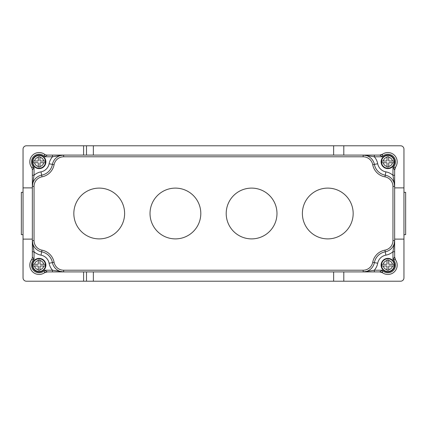 <?xml version="1.0" encoding="UTF-8"?>
<svg xmlns="http://www.w3.org/2000/svg" width="427" height="427" viewBox="0 0 427 427"><rect width="100%" height="100%" fill="white"/><g stroke="black" fill="none" stroke-linecap="round" stroke-linejoin="round"><path stroke-width="0.64" d="M343.799 271.908L343.799 281.217L400.569 281.217L346.398 281.217M80.602 281.217L26.431 281.217L83.596 281.217L83.596 271.908M83.596 155.092L83.596 145.783L26.431 145.783L80.602 145.783M346.398 145.783L400.569 145.783L343.799 145.783L343.799 155.092M403.958 192.337L405.65 192.337L405.65 234.663L403.958 234.663M394.644 187.885L403.958 187.885L403.958 277.833L403.958 239.115L394.644 239.115M23.042 234.663L21.35 234.663L21.35 192.337L23.042 192.337M32.356 187.885L23.042 187.885L23.042 149.167L23.042 277.833A3.384 3.384 0 0 0 26.431 281.217M32.356 239.115L23.042 239.115M44.408 272.805L47.29 271.908L63.66 271.908L52.494 271.908L52.494 270.216L44.803 270.216L44.408 272.805A9.309 9.309 0 0 1 31.459 259.851A9.309 9.309 0 0 0 44.408 272.805A5.081 5.081 0 0 1 47.29 271.908L44.803 270.216A7.617 7.617 0 0 1 33.738 270.521A7.617 7.617 0 0 1 34.048 259.456L34.048 251.77L32.356 251.77L32.356 240.604L32.356 256.974A5.081 5.081 0 0 1 31.459 259.851L34.048 259.456L32.356 256.974M374.319 155.092L374.319 156.784L382.197 156.784L382.592 154.195L379.71 155.092L382.197 156.784A7.617 7.617 0 0 1 393.262 156.479A7.617 7.617 0 0 1 392.952 167.544L394.644 170.026L395.541 167.149L392.952 167.544L392.952 175.267L394.644 175.267L394.644 186.434L394.644 170.026A5.081 5.081 0 0 1 395.541 167.149A9.309 9.309 0 0 0 382.592 154.195A5.081 5.081 0 0 1 379.71 155.092L52.494 155.092L52.494 156.784L63.66 155.092A11.428 11.428 0 0 0 52.43 164.39A13.541 13.541 0 0 1 41.649 175.171A11.428 11.428 0 0 0 32.356 186.396L34.048 175.23L32.356 175.23L32.356 170.026L32.356 240.604A11.428 11.428 0 0 0 41.649 251.829A13.541 13.541 0 0 1 52.43 262.61A11.428 11.428 0 0 0 63.66 271.908L52.494 270.216A14.812 14.812 0 0 1 49.105 263.24L54.096 262.295A15.239 15.239 0 0 0 41.969 250.163L41.019 255.154A10.157 10.157 0 0 1 49.105 263.24M379.71 271.908L363.153 271.908L379.71 271.908L382.592 272.805L382.197 270.216L379.71 271.908A5.081 5.081 0 0 1 382.592 272.805A9.309 9.309 0 0 0 395.541 259.851A5.081 5.081 0 0 1 394.644 256.974L394.644 186.434A11.428 11.428 0 0 0 385.261 175.187A13.541 13.541 0 0 1 374.378 164.39A11.428 11.428 0 0 0 363.153 155.092L374.319 156.784A14.812 14.812 0 0 1 377.708 163.76L372.718 164.705A15.239 15.239 0 0 0 384.962 176.858L385.869 171.857A10.157 10.157 0 0 1 377.708 163.76M400.569 281.217A3.384 3.384 0 0 0 403.958 277.833M403.958 187.885L403.958 149.167A3.384 3.384 0 0 0 400.569 145.783M45.897 161.865A6.773 6.773 0 0 1 35.74 167.731A6.773 6.773 0 0 1 35.74 155.999A6.773 6.773 0 0 1 45.897 161.865M394.644 161.865A6.773 6.773 0 0 1 384.487 167.731A6.773 6.773 0 0 1 384.487 155.999A6.773 6.773 0 0 1 394.644 161.865M394.644 265.135A6.773 6.773 0 0 1 384.487 271.001A6.773 6.773 0 0 1 384.487 259.269A6.773 6.773 0 0 1 394.644 265.135M45.897 265.135A6.773 6.773 0 0 1 35.74 271.001A6.773 6.773 0 0 1 35.74 259.269A6.773 6.773 0 0 1 45.897 265.135M32.356 170.026A5.081 5.081 0 0 0 31.459 167.149A9.309 9.309 0 0 1 44.408 154.195A9.309 9.309 0 0 0 31.459 167.149L34.048 167.544A7.617 7.617 0 0 1 33.738 156.479A7.617 7.617 0 0 1 44.803 156.784L47.29 155.092A5.081 5.081 0 0 1 44.408 154.195L44.803 156.784L52.494 156.784A14.812 14.812 0 0 0 49.105 163.76A10.157 10.157 0 0 1 41.019 171.846A14.812 14.812 0 0 0 34.048 175.23L34.048 167.544L32.356 170.026M26.431 145.783A3.384 3.384 0 0 0 23.042 149.167M392.952 259.456L395.541 259.851L394.644 256.974L392.952 259.456A7.617 7.617 0 0 1 393.262 270.521A7.617 7.617 0 0 1 382.197 270.216L374.319 270.216L363.153 271.908A11.428 11.428 0 0 0 374.378 262.61A13.541 13.541 0 0 1 385.261 251.813A11.428 11.428 0 0 0 394.644 240.566L392.952 251.733L392.952 259.456M394.644 251.733L392.952 251.733A14.812 14.812 0 0 1 385.869 255.143L384.962 250.142A15.239 15.239 0 0 0 372.718 262.295L377.708 263.24A10.157 10.157 0 0 1 385.869 255.143M52.494 155.092L47.29 155.092A5.081 5.081 0 0 1 44.408 154.195M41.019 255.154A14.812 14.812 0 0 1 34.048 251.77L32.356 240.604L34.048 240.604L34.048 186.396L32.356 186.396M372.718 262.295A9.736 9.736 0 0 1 363.153 270.216L63.66 270.216L63.66 271.908L363.404 271.908M374.319 271.908L374.319 270.216A14.812 14.812 0 0 0 377.708 263.24M385.869 171.857A14.812 14.812 0 0 1 392.952 175.267L394.644 186.412M34.048 186.396A9.736 9.736 0 0 1 41.969 176.837L41.649 175.171A13.541 13.541 0 0 0 52.43 164.39L54.096 164.705A9.736 9.736 0 0 1 63.66 156.784L63.639 155.092M124.62 213.5A25.396 25.396 0 0 1 86.526 235.49A25.396 25.396 0 0 1 86.526 191.509A25.396 25.396 0 0 1 124.62 213.5M353.166 213.5A25.396 25.396 0 0 1 315.078 235.49A25.396 25.396 0 0 1 315.078 191.509A25.396 25.396 0 0 1 353.166 213.5M276.984 213.5A25.396 25.396 0 0 1 238.896 235.49A25.396 25.396 0 0 1 238.896 191.509A25.396 25.396 0 0 1 276.984 213.5M200.802 213.5A25.396 25.396 0 0 1 162.714 235.49A25.396 25.396 0 0 1 162.714 191.509A25.396 25.396 0 0 1 200.802 213.5M83.596 145.783L86.5 145.783L86.5 155.092M86.5 145.783L93.358 145.783L93.358 155.092M93.358 145.783L333.642 145.783L333.642 155.092M333.642 145.783L343.799 145.783M343.799 281.217L83.596 281.217M86.5 281.217L86.5 271.908M93.358 281.217L93.358 271.908M333.642 281.217L333.642 271.908M388.719 166.946L388.719 163.135A0.422 0.422 0 0 1 389.141 162.714L392.45 162.714A4.654 4.654 0 0 1 388.719 166.445L388.719 166.946L387.027 166.946L387.027 163.135A0.422 0.422 0 0 0 386.606 162.714L381.813 162.714A6.122 6.122 0 0 1 381.813 161.016L386.606 161.016A0.422 0.422 0 0 0 387.027 160.595L387.027 156.784L388.719 156.784L388.719 160.595A0.422 0.422 0 0 0 389.141 161.016L393.94 161.016A6.122 6.122 0 0 1 393.94 162.714L392.45 162.714L393.94 162.714M381.813 161.016L383.297 161.016A4.654 4.654 0 0 1 387.027 157.285L387.027 156.784M387.027 166.946L387.027 166.445A4.654 4.654 0 0 1 383.297 162.714L381.813 162.714M388.719 156.784L388.719 157.285A4.654 4.654 0 0 1 392.45 161.016L393.94 161.016M388.917 168.126A6.346 6.346 0 0 0 394.185 161.166A6.346 6.346 0 0 0 387.524 155.524A6.346 6.346 0 0 0 381.524 161.865A6.346 6.346 0 0 0 388.917 168.126M39.973 270.216L39.973 266.405A0.422 0.422 0 0 1 40.394 265.984L43.703 265.984A4.654 4.654 0 0 1 39.973 269.715L39.973 270.216L38.281 270.216L38.281 266.405A0.422 0.422 0 0 0 37.859 265.984L33.06 265.984A6.122 6.122 0 0 1 33.06 264.286L37.859 264.286A0.422 0.422 0 0 0 38.281 263.865L38.281 260.054L39.973 260.054L39.973 263.865A0.422 0.422 0 0 0 40.394 264.286L45.187 264.286A6.122 6.122 0 0 1 45.187 265.984L43.703 265.984L45.187 265.984M33.06 264.286L34.55 264.286A4.654 4.654 0 0 1 38.281 260.555L38.281 260.054M38.281 270.216L38.281 269.715A4.654 4.654 0 0 1 34.55 265.984L33.06 265.984M39.973 260.054L39.973 260.555A4.654 4.654 0 0 1 43.703 264.286L45.187 264.286M40.17 271.396A6.346 6.346 0 0 0 45.438 264.436A6.346 6.346 0 0 0 38.777 258.794A6.346 6.346 0 0 0 32.778 265.135A6.346 6.346 0 0 0 40.17 271.396M388.719 270.216L388.719 266.405A0.422 0.422 0 0 1 389.141 265.984L392.45 265.984A4.654 4.654 0 0 1 388.719 269.715L388.719 270.216L387.027 270.216L387.027 266.405A0.422 0.422 0 0 0 386.606 265.984L381.813 265.984A6.122 6.122 0 0 1 381.813 264.286L386.606 264.286A0.422 0.422 0 0 0 387.027 263.865L387.027 260.054L388.719 260.054L388.719 263.865A0.422 0.422 0 0 0 389.141 264.286L393.94 264.286A6.122 6.122 0 0 1 393.94 265.984L392.45 265.984L393.94 265.984M381.813 264.286L383.297 264.286A4.654 4.654 0 0 1 387.027 260.555L387.027 260.054M387.027 270.216L387.027 269.715A4.654 4.654 0 0 1 383.297 265.984L381.813 265.984M388.719 260.054L388.719 260.555A4.654 4.654 0 0 1 392.45 264.286L393.94 264.286M388.917 271.396A6.346 6.346 0 0 0 394.185 264.436A6.346 6.346 0 0 0 387.524 258.794A6.346 6.346 0 0 0 381.524 265.135A6.346 6.346 0 0 0 388.917 271.396M39.973 166.946L39.973 163.135A0.422 0.422 0 0 1 40.394 162.714L43.703 162.714A4.654 4.654 0 0 1 39.973 166.445L39.973 166.946L38.281 166.946L38.281 163.135A0.422 0.422 0 0 0 37.859 162.714L33.06 162.714A6.122 6.122 0 0 1 33.06 161.016L37.859 161.016A0.422 0.422 0 0 0 38.281 160.595L38.281 156.784L39.973 156.784L39.973 160.595A0.422 0.422 0 0 0 40.394 161.016L45.187 161.016A6.122 6.122 0 0 1 45.187 162.714L43.703 162.714L45.187 162.714M33.06 161.016L34.55 161.016A4.654 4.654 0 0 1 38.281 157.285L38.281 156.784M38.281 166.946L38.281 166.445A4.654 4.654 0 0 1 34.55 162.714L33.06 162.714M39.973 156.784L39.973 157.285A4.654 4.654 0 0 1 43.703 161.016L45.187 161.016M40.17 168.126A6.346 6.346 0 0 0 45.438 161.166A6.346 6.346 0 0 0 38.777 155.524A6.346 6.346 0 0 0 32.778 161.865A6.346 6.346 0 0 0 40.17 168.126M63.66 156.784L363.153 156.784L363.153 155.092M363.153 156.784A9.736 9.736 0 0 1 372.718 164.705M384.962 176.858A9.736 9.736 0 0 1 392.952 186.434L394.644 186.434M392.952 186.434L392.952 240.566L394.644 240.566M392.952 240.566A9.736 9.736 0 0 1 384.962 250.142M363.153 270.216L363.185 271.908M63.66 270.216A9.736 9.736 0 0 1 54.096 262.295M41.969 250.163A9.736 9.736 0 0 1 34.048 240.604M41.969 176.837A15.239 15.239 0 0 0 54.096 164.705M41.649 175.171L41.019 171.846M52.43 164.39L49.105 163.76"/></g></svg>
